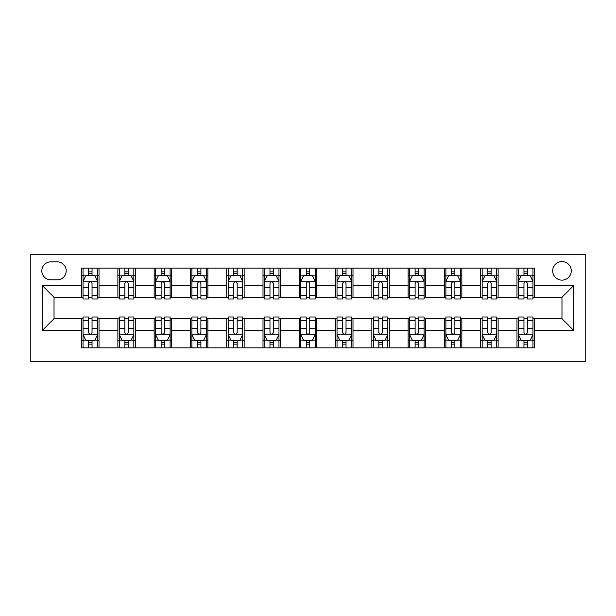 <?xml version="1.0" encoding="UTF-8"?>
<svg xmlns="http://www.w3.org/2000/svg" width="616" height="616" viewBox="0 0 616 616"><rect width="100%" height="100%" fill="white"/><g stroke="black" fill="none" stroke-linecap="round" stroke-linejoin="round"><path stroke-width="0.92" d="M561.977 261.561A9.286 9.286 0 0 0 552.691 270.848A9.286 9.286 0 0 0 561.977 280.134A9.286 9.286 0 0 0 571.271 270.848A9.286 9.286 0 0 0 561.977 261.561M30.8 361.7L585.2 361.7L585.2 254.3L30.8 254.3L30.8 361.7M50.828 279.841L57.211 279.841A9.001 9.001 0 0 0 66.212 270.848A9.001 9.001 0 0 0 57.211 261.846L50.828 261.846A9.001 9.001 0 0 0 41.826 270.848A9.001 9.001 0 0 0 50.828 279.841M81.597 330.353L42.412 330.353L42.412 285.647L81.597 285.647L81.597 297.259L54.023 297.259L54.023 318.741L81.597 318.741L81.597 347.909L534.403 347.909L534.403 318.741L561.977 318.741L561.977 297.259L534.403 297.259L534.403 285.647L573.588 285.647L573.588 330.353L534.403 330.353M534.403 285.647L534.403 268.091L81.597 268.091L81.597 285.647M516.986 268.091L516.986 297.259L518.441 297.259M523.954 297.259L527.435 297.259M532.956 297.259L534.403 297.259M516.986 297.259L496.673 297.259M480.703 268.091L480.703 297.259L482.159 297.259M487.672 297.259L491.152 297.259M480.703 297.259L460.391 297.259M444.421 268.091L444.421 297.259L445.876 297.259M451.389 297.259L454.87 297.259M444.421 297.259L424.108 297.259M408.138 268.091L408.138 297.259L409.594 297.259M415.107 297.259L418.587 297.259M408.138 297.259L387.818 297.259M371.856 268.091L371.856 297.259L373.311 297.259M378.825 297.259L382.305 297.259M371.856 297.259L351.536 297.259M335.574 268.091L335.574 297.259L337.029 297.259M342.542 297.259L346.023 297.259M335.574 297.259L315.253 297.259M299.291 268.091L299.291 297.259L300.747 297.259M306.26 297.259L309.74 297.259M299.291 297.259L278.971 297.259M263.009 268.091L263.009 297.259L264.464 297.259M269.977 297.259L273.458 297.259M263.009 297.259L242.689 297.259M226.726 268.091L226.726 297.259L228.182 297.259M233.695 297.259L237.175 297.259M226.726 297.259L206.406 297.259M190.444 268.091L190.444 297.259L191.892 297.259M197.413 297.259L200.893 297.259M190.444 297.259L170.124 297.259M154.162 268.091L154.162 297.259L155.609 297.259M161.13 297.259L164.611 297.259M154.162 297.259L133.841 297.259M117.879 268.091L117.879 297.259L119.327 297.259M124.848 297.259L128.328 297.259M117.879 297.259L97.559 297.259M81.597 297.259L83.044 297.259M88.565 297.259L92.046 297.259M81.597 318.741L83.044 318.741M88.565 318.741L92.046 318.741M97.559 318.741L99.014 318.741L99.014 347.909M119.327 318.741L99.014 318.741M124.848 318.741L128.328 318.741M133.841 318.741L135.297 318.741L135.297 347.909M155.609 318.741L135.297 318.741M161.13 318.741L164.611 318.741M170.124 318.741L171.579 318.741L171.579 347.909M191.892 318.741L171.579 318.741M197.413 318.741L200.893 318.741M206.406 318.741L207.862 318.741L207.862 347.909M228.182 318.741L207.862 318.741M233.695 318.741L237.175 318.741M242.689 318.741L244.144 318.741L244.144 347.909M264.464 318.741L244.144 318.741M269.977 318.741L273.458 318.741M278.971 318.741L280.426 318.741L280.426 347.909M300.747 318.741L280.426 318.741M306.26 318.741L309.74 318.741M315.253 318.741L316.709 318.741L316.709 347.909M337.029 318.741L316.709 318.741M342.542 318.741L346.023 318.741M351.536 318.741L352.991 318.741L352.991 347.909M373.311 318.741L352.991 318.741M378.825 318.741L382.305 318.741M387.818 318.741L389.274 318.741L389.274 347.909M409.594 318.741L389.274 318.741M415.107 318.741L418.587 318.741M424.108 318.741L425.556 318.741L425.556 347.909M445.876 318.741L425.556 318.741M451.389 318.741L454.87 318.741M460.391 318.741L461.838 318.741L461.838 347.909M482.159 318.741L461.838 318.741M487.672 318.741L491.152 318.741M496.673 318.741L498.121 318.741L498.121 347.909M518.441 318.741L498.121 318.741M523.954 318.741L527.435 318.741M532.956 318.741L534.403 318.741M99.014 268.091L99.014 297.259M81.597 275.344L83.044 275.344M88.565 275.344L92.046 275.344M97.559 275.344L99.014 275.344M81.597 340.656L83.044 340.656M88.565 340.656L92.046 340.656M97.559 340.656L99.014 340.656M117.879 318.741L117.879 347.909M135.297 268.091L135.297 297.259M117.879 275.344L119.327 275.344M124.848 275.344L128.328 275.344M133.841 275.344L135.297 275.344M117.879 340.656L119.327 340.656M124.848 340.656L128.328 340.656M133.841 340.656L135.297 340.656M154.162 318.741L154.162 347.909M154.162 340.656L155.609 340.656M161.13 340.656L164.611 340.656M170.124 340.656L171.579 340.656M171.579 268.091L171.579 297.259M154.162 275.344L155.609 275.344M161.13 275.344L164.611 275.344M170.124 275.344L171.579 275.344M190.444 318.741L190.444 347.909M190.444 340.656L191.892 340.656M197.413 340.656L200.893 340.656M206.406 340.656L207.862 340.656M207.862 268.091L207.862 297.259M190.444 275.344L191.892 275.344M197.413 275.344L200.893 275.344M206.406 275.344L207.862 275.344M226.726 318.741L226.726 347.909M226.726 340.656L228.182 340.656M233.695 340.656L237.175 340.656M242.689 340.656L244.144 340.656M244.144 268.091L244.144 297.259M226.726 275.344L228.182 275.344M233.695 275.344L237.175 275.344M242.689 275.344L244.144 275.344M263.009 318.741L263.009 347.909M263.009 340.656L264.464 340.656M269.977 340.656L273.458 340.656M278.971 340.656L280.426 340.656M280.426 268.091L280.426 297.259M263.009 275.344L264.464 275.344M269.977 275.344L273.458 275.344M278.971 275.344L280.426 275.344M299.291 318.741L299.291 347.909M299.291 340.656L300.747 340.656M306.26 340.656L309.74 340.656M315.253 340.656L316.709 340.656M316.709 268.091L316.709 297.259M299.291 275.344L300.747 275.344M306.26 275.344L309.74 275.344M315.253 275.344L316.709 275.344M335.574 318.741L335.574 347.909M335.574 340.656L337.029 340.656M342.542 340.656L346.023 340.656M351.536 340.656L352.991 340.656M352.991 268.091L352.991 297.259M335.574 275.344L337.029 275.344M342.542 275.344L346.023 275.344M351.536 275.344L352.991 275.344M371.856 318.741L371.856 347.909M371.856 340.656L373.311 340.656M378.825 340.656L382.305 340.656M387.818 340.656L389.274 340.656M389.274 268.091L389.274 297.259M371.856 275.344L373.311 275.344M378.825 275.344L382.305 275.344M387.818 275.344L389.274 275.344M408.138 318.741L408.138 347.909M408.138 340.656L409.594 340.656M415.107 340.656L418.587 340.656M424.108 340.656L425.556 340.656M425.556 268.091L425.556 297.259M408.138 275.344L409.594 275.344M415.107 275.344L418.587 275.344M424.108 275.344L425.556 275.344M444.421 318.741L444.421 347.909M444.421 340.656L445.876 340.656M451.389 340.656L454.87 340.656M460.391 340.656L461.838 340.656M461.838 268.091L461.838 297.259M444.421 275.344L445.876 275.344M451.389 275.344L454.87 275.344M460.391 275.344L461.838 275.344M480.703 318.741L480.703 347.909M480.703 340.656L482.159 340.656M487.672 340.656L491.152 340.656M496.673 340.656L498.121 340.656M498.121 268.091L498.121 297.259M480.703 275.344L482.159 275.344M487.672 275.344L491.152 275.344M496.673 275.344L498.121 275.344M516.986 318.741L516.986 347.909M516.986 340.656L518.441 340.656M523.954 340.656L527.435 340.656M532.956 340.656L534.403 340.656M516.986 275.344L518.441 275.344M523.954 275.344L527.435 275.344M532.956 275.344L534.403 275.344M54.023 297.259L42.412 285.647M54.023 318.741L42.412 330.353M573.588 285.647L561.977 297.259M573.588 330.353L561.977 318.741M92.046 271.864L88.565 271.864M97.559 295.364L92.046 295.364L92.046 298.999L97.559 298.999L97.559 281.296L94.656 275.491L85.947 275.491L83.044 281.296L83.044 298.999L88.565 298.999L88.565 295.364L83.044 295.364M83.044 281.296L83.044 268.091M97.559 281.296L97.559 268.091M88.565 275.491L88.565 268.091M92.046 268.091L92.046 275.491M92.046 295.364L92.046 283.476C90.883 281.235 89.728 281.235 88.565 283.476L88.565 295.364M88.565 344.136L92.046 344.136M83.044 320.636L88.565 320.636L88.565 317.001L83.044 317.001L83.044 334.704L85.947 340.509L94.656 340.509L97.559 334.704L97.559 317.001L92.046 317.001L92.046 320.636L97.559 320.636M97.559 334.704L97.559 347.909M83.044 334.704L83.044 347.909M92.046 340.509L92.046 347.909M88.565 347.909L88.565 340.509M88.565 320.636L88.565 332.525C89.72 334.765 90.883 334.765 92.046 332.525L92.046 320.636M128.328 271.864L124.848 271.864M133.841 295.364L128.328 295.364L128.328 298.999L133.841 298.999L133.841 281.296L130.939 275.491L122.23 275.491L119.327 281.296L119.327 298.999L124.848 298.999L124.848 295.364L119.327 295.364M119.327 281.296L119.327 268.091M133.841 281.296L133.841 268.091M124.848 275.491L124.848 268.091M128.328 268.091L128.328 275.491M128.328 295.364L128.328 283.476C127.166 281.235 126.011 281.235 124.848 283.476L124.848 295.364M164.611 271.864L161.13 271.864M170.124 295.364L164.611 295.364L164.611 298.999L170.124 298.999L170.124 281.296L167.221 275.491L158.512 275.491L155.609 281.296L155.609 298.999L161.13 298.999L161.13 295.364L155.609 295.364M155.609 281.296L155.609 268.091M170.124 281.296L170.124 268.091M161.13 275.491L161.13 268.091M164.611 268.091L164.611 275.491M164.611 295.364L164.611 283.476C163.448 281.235 162.293 281.235 161.13 283.476L161.13 295.364M200.893 271.864L197.413 271.864M206.406 295.364L200.893 295.364L200.893 298.999L206.406 298.999L206.406 281.296L203.503 275.491L194.795 275.491L191.892 281.296L191.892 298.999L197.413 298.999L197.413 295.364L191.892 295.364M191.892 281.296L191.892 268.091M206.406 281.296L206.406 268.091M197.413 275.491L197.413 268.091M200.893 268.091L200.893 275.491M200.893 295.364L200.893 283.476C199.73 281.235 198.575 281.235 197.413 283.476L197.413 295.364M124.848 344.136L128.328 344.136M119.327 320.636L124.848 320.636L124.848 317.001L119.327 317.001L119.327 334.704L122.23 340.509L130.939 340.509L133.841 334.704L133.841 317.001L128.328 317.001L128.328 320.636L133.841 320.636M133.841 334.704L133.841 347.909M119.327 334.704L119.327 347.909M128.328 340.509L128.328 347.909M124.848 347.909L124.848 340.509M124.848 320.636L124.848 332.525C126.003 334.765 127.166 334.765 128.328 332.525L128.328 320.636M161.13 344.136L164.611 344.136M155.609 320.636L161.13 320.636L161.13 317.001L155.609 317.001L155.609 334.704L158.512 340.509L167.221 340.509L170.124 334.704L170.124 317.001L164.611 317.001L164.611 320.636L170.124 320.636M170.124 334.704L170.124 347.909M155.609 334.704L155.609 347.909M164.611 340.509L164.611 347.909M161.13 347.909L161.13 340.509M161.13 320.636L161.13 332.525C162.285 334.765 163.448 334.765 164.611 332.525L164.611 320.636M197.413 344.136L200.893 344.136M191.892 320.636L197.413 320.636L197.413 317.001L191.892 317.001L191.892 334.704L194.795 340.509L203.503 340.509L206.406 334.704L206.406 317.001L200.893 317.001L200.893 320.636L206.406 320.636M206.406 334.704L206.406 347.909M191.892 334.704L191.892 347.909M200.893 340.509L200.893 347.909M197.413 347.909L197.413 340.509M197.413 320.636L197.413 332.525C198.568 334.765 199.73 334.765 200.893 332.525L200.893 320.636M237.175 271.864L233.695 271.864M242.689 295.364L237.175 295.364L237.175 298.999L242.689 298.999L242.689 281.296L239.786 275.491L231.077 275.491L228.182 281.296L228.182 298.999L233.695 298.999L233.695 295.364L228.182 295.364M228.182 281.296L228.182 268.091M242.689 281.296L242.689 268.091M233.695 275.491L233.695 268.091M237.175 268.091L237.175 275.491M237.175 295.364L237.175 283.476C236.02 281.235 234.858 281.235 233.695 283.476L233.695 295.364M233.695 344.136L237.175 344.136M228.182 320.636L233.695 320.636L233.695 317.001L228.182 317.001L228.182 334.704L231.077 340.509L239.786 340.509L242.689 334.704L242.689 317.001L237.175 317.001L237.175 320.636L242.689 320.636M242.689 334.704L242.689 347.909M228.182 334.704L228.182 347.909M237.175 340.509L237.175 347.909M233.695 347.909L233.695 340.509M233.695 320.636L233.695 332.525C234.85 334.765 236.013 334.765 237.175 332.525L237.175 320.636M273.458 271.864L269.977 271.864M278.971 295.364L273.458 295.364L273.458 298.999L278.971 298.999L278.971 281.296L276.068 275.491L267.367 275.491L264.464 281.296L264.464 298.999L269.977 298.999L269.977 295.364L264.464 295.364M264.464 281.296L264.464 268.091M278.971 281.296L278.971 268.091M269.977 275.491L269.977 268.091M273.458 268.091L273.458 275.491M273.458 295.364L273.458 283.476C272.303 281.235 271.14 281.235 269.977 283.476L269.977 295.364M309.74 271.864L306.26 271.864M315.253 295.364L309.74 295.364L309.74 298.999L315.253 298.999L315.253 281.296L312.351 275.491L303.65 275.491L300.747 281.296L300.747 298.999L306.26 298.999L306.26 295.364L300.747 295.364M300.747 281.296L300.747 268.091M315.253 281.296L315.253 268.091M306.26 275.491L306.26 268.091M309.74 268.091L309.74 275.491M309.74 295.364L309.74 283.476C308.585 281.235 307.423 281.235 306.26 283.476L306.26 295.364M346.023 271.864L342.542 271.864M351.536 295.364L346.023 295.364L346.023 298.999L351.536 298.999L351.536 281.296L348.633 275.491L339.932 275.491L337.029 281.296L337.029 298.999L342.542 298.999L342.542 295.364L337.029 295.364M337.029 281.296L337.029 268.091M351.536 281.296L351.536 268.091M342.542 275.491L342.542 268.091M346.023 268.091L346.023 275.491M346.023 295.364L346.023 283.476C344.868 281.235 343.705 281.235 342.542 283.476L342.542 295.364M382.305 271.864L378.825 271.864M387.818 295.364L382.305 295.364L382.305 298.999L387.818 298.999L387.818 281.296L384.923 275.491L376.214 275.491L373.311 281.296L373.311 298.999L378.825 298.999L378.825 295.364L373.311 295.364M373.311 281.296L373.311 268.091M387.818 281.296L387.818 268.091M378.825 275.491L378.825 268.091M382.305 268.091L382.305 275.491M382.305 295.364L382.305 283.476C381.15 281.235 379.987 281.235 378.825 283.476L378.825 295.364M418.587 271.864L415.107 271.864M424.108 295.364L418.587 295.364L418.587 298.999L424.108 298.999L424.108 281.296L421.205 275.491L412.497 275.491L409.594 281.296L409.594 298.999L415.107 298.999L415.107 295.364L409.594 295.364M409.594 281.296L409.594 268.091M424.108 281.296L424.108 268.091M415.107 275.491L415.107 268.091M418.587 268.091L418.587 275.491M418.587 295.364L418.587 283.476C417.432 281.235 416.27 281.235 415.107 283.476L415.107 295.364M269.977 344.136L273.458 344.136M264.464 320.636L269.977 320.636L269.977 317.001L264.464 317.001L264.464 334.704L267.367 340.509L276.068 340.509L278.971 334.704L278.971 317.001L273.458 317.001L273.458 320.636L278.971 320.636M278.971 334.704L278.971 347.909M264.464 334.704L264.464 347.909M273.458 340.509L273.458 347.909M269.977 347.909L269.977 340.509M269.977 320.636L269.977 332.525C271.132 334.765 272.295 334.765 273.458 332.525L273.458 320.636M306.26 344.136L309.74 344.136M300.747 320.636L306.26 320.636L306.26 317.001L300.747 317.001L300.747 334.704L303.65 340.509L312.351 340.509L315.253 334.704L315.253 317.001L309.74 317.001L309.74 320.636L315.253 320.636M315.253 334.704L315.253 347.909M300.747 334.704L300.747 347.909M309.74 340.509L309.74 347.909M306.26 347.909L306.26 340.509M306.26 320.636L306.26 332.525C307.415 334.765 308.577 334.765 309.74 332.525L309.74 320.636M342.542 344.136L346.023 344.136M337.029 320.636L342.542 320.636L342.542 317.001L337.029 317.001L337.029 334.704L339.932 340.509L348.633 340.509L351.536 334.704L351.536 317.001L346.023 317.001L346.023 320.636L351.536 320.636M351.536 334.704L351.536 347.909M337.029 334.704L337.029 347.909M346.023 340.509L346.023 347.909M342.542 347.909L342.542 340.509M342.542 320.636L342.542 332.525C343.697 334.765 344.86 334.765 346.023 332.525L346.023 320.636M378.825 344.136L382.305 344.136M373.311 320.636L378.825 320.636L378.825 317.001L373.311 317.001L373.311 334.704L376.214 340.509L384.923 340.509L387.818 334.704L387.818 317.001L382.305 317.001L382.305 320.636L387.818 320.636M387.818 334.704L387.818 347.909M373.311 334.704L373.311 347.909M382.305 340.509L382.305 347.909M378.825 347.909L378.825 340.509M378.825 320.636L378.825 332.525C379.98 334.765 381.142 334.765 382.305 332.525L382.305 320.636M415.107 344.136L418.587 344.136M409.594 320.636L415.107 320.636L415.107 317.001L409.594 317.001L409.594 334.704L412.497 340.509L421.205 340.509L424.108 334.704L424.108 317.001L418.587 317.001L418.587 320.636L424.108 320.636M424.108 334.704L424.108 347.909M409.594 334.704L409.594 347.909M418.587 340.509L418.587 347.909M415.107 347.909L415.107 340.509M415.107 320.636L415.107 332.525C416.27 334.765 417.425 334.765 418.587 332.525L418.587 320.636M454.87 271.864L451.389 271.864M460.391 295.364L454.87 295.364L454.87 298.999L460.391 298.999L460.391 281.296L457.488 275.491L448.779 275.491L445.876 281.296L445.876 298.999L451.389 298.999L451.389 295.364L445.876 295.364M445.876 281.296L445.876 268.091M460.391 281.296L460.391 268.091M451.389 275.491L451.389 268.091M454.87 268.091L454.87 275.491M454.87 295.364L454.87 283.476C453.715 281.235 452.552 281.235 451.389 283.476L451.389 295.364M451.389 344.136L454.87 344.136M445.876 320.636L451.389 320.636L451.389 317.001L445.876 317.001L445.876 334.704L448.779 340.509L457.488 340.509L460.391 334.704L460.391 317.001L454.87 317.001L454.87 320.636L460.391 320.636M460.391 334.704L460.391 347.909M445.876 334.704L445.876 347.909M454.87 340.509L454.87 347.909M451.389 347.909L451.389 340.509M451.389 320.636L451.389 332.525C452.552 334.765 453.707 334.765 454.87 332.525L454.87 320.636M491.152 271.864L487.672 271.864M496.673 295.364L491.152 295.364L491.152 298.999L496.673 298.999L496.673 281.296L493.77 275.491L485.062 275.491L482.159 281.296L482.159 298.999L487.672 298.999L487.672 295.364L482.159 295.364M482.159 281.296L482.159 268.091M496.673 281.296L496.673 268.091M487.672 275.491L487.672 268.091M491.152 268.091L491.152 275.491M491.152 295.364L491.152 283.476C489.997 281.235 488.835 281.235 487.672 283.476L487.672 295.364M487.672 344.136L491.152 344.136M482.159 320.636L487.672 320.636L487.672 317.001L482.159 317.001L482.159 334.704L485.062 340.509L493.77 340.509L496.673 334.704L496.673 317.001L491.152 317.001L491.152 320.636L496.673 320.636M496.673 334.704L496.673 347.909M482.159 334.704L482.159 347.909M491.152 340.509L491.152 347.909M487.672 347.909L487.672 340.509M487.672 320.636L487.672 332.525C488.835 334.765 489.99 334.765 491.152 332.525L491.152 320.636M527.435 271.864L523.954 271.864M532.956 295.364L527.435 295.364L527.435 298.999L532.956 298.999L532.956 281.296L530.053 275.491L521.344 275.491L518.441 281.296L518.441 298.999L523.954 298.999L523.954 295.364L518.441 295.364M518.441 281.296L518.441 268.091M532.956 281.296L532.956 268.091M523.954 275.491L523.954 268.091M527.435 268.091L527.435 275.491M527.435 295.364L527.435 283.476C526.28 281.235 525.117 281.235 523.954 283.476L523.954 295.364M523.954 344.136L527.435 344.136M518.441 320.636L523.954 320.636L523.954 317.001L518.441 317.001L518.441 334.704L521.344 340.509L530.053 340.509L532.956 334.704L532.956 317.001L527.435 317.001L527.435 320.636L532.956 320.636M532.956 334.704L532.956 347.909M518.441 334.704L518.441 347.909M527.435 340.509L527.435 347.909M523.954 347.909L523.954 340.509M523.954 320.636L523.954 332.525C525.117 334.765 526.272 334.765 527.435 332.525L527.435 320.636M117.879 330.353L99.014 330.353M117.879 285.647L99.014 285.647M154.162 285.647L135.297 285.647M154.162 330.353L135.297 330.353M190.444 285.647L171.579 285.647M190.444 330.353L171.579 330.353M226.726 285.647L207.862 285.647M226.726 330.353L207.862 330.353M263.009 285.647L244.144 285.647M263.009 330.353L244.144 330.353M299.291 285.647L280.426 285.647M299.291 330.353L280.426 330.353M335.574 285.647L316.709 285.647M335.574 330.353L316.709 330.353M371.856 285.647L352.991 285.647M371.856 330.353L352.991 330.353M408.138 285.647L389.274 285.647M408.138 330.353L389.274 330.353M444.421 285.647L425.556 285.647M444.421 330.353L425.556 330.353M480.703 285.647L461.838 285.647M480.703 330.353L461.838 330.353M516.986 285.647L498.121 285.647M516.986 330.353L498.121 330.353M97.49 281.15L83.121 281.15M83.044 275.837L85.778 275.837M94.833 275.837L97.559 275.837M88.565 287.58L83.044 287.58M97.559 287.58L92.046 287.58M92.046 273.712L88.565 273.712M83.121 334.85L97.49 334.85M97.559 340.163L94.833 340.163M85.778 340.163L83.044 340.163M92.046 328.42L97.559 328.42M83.044 328.42L88.565 328.42M88.565 342.288L92.046 342.288M133.772 281.15L119.404 281.15M119.327 275.837L122.06 275.837M131.116 275.837L133.841 275.837M124.848 287.58L119.327 287.58M133.841 287.58L128.328 287.58M128.328 273.712L124.848 273.712M170.054 281.15L155.686 281.15M155.609 275.837L158.343 275.837M167.398 275.837L170.124 275.837M161.13 287.58L155.609 287.58M170.124 287.58L164.611 287.58M164.611 273.712L161.13 273.712M206.337 281.15L191.969 281.15M191.892 275.837L194.625 275.837M203.68 275.837L206.406 275.837M197.413 287.58L191.892 287.58M206.406 287.58L200.893 287.58M200.893 273.712L197.413 273.712M119.404 334.85L133.772 334.85M133.841 340.163L131.116 340.163M122.06 340.163L119.327 340.163M128.328 328.42L133.841 328.42M119.327 328.42L124.848 328.42M124.848 342.288L128.328 342.288M155.686 334.85L170.054 334.85M170.124 340.163L167.398 340.163M158.343 340.163L155.609 340.163M164.611 328.42L170.124 328.42M155.609 328.42L161.13 328.42M161.13 342.288L164.611 342.288M191.969 334.85L206.337 334.85M206.406 340.163L203.68 340.163M194.625 340.163L191.892 340.163M200.893 328.42L206.406 328.42M191.892 328.42L197.413 328.42M197.413 342.288L200.893 342.288M242.619 281.15L228.251 281.15M228.182 275.837L230.908 275.837M239.963 275.837L242.689 275.837M233.695 287.58L228.182 287.58M242.689 287.58L237.175 287.58M237.175 273.712L233.695 273.712M228.251 334.85L242.619 334.85M242.689 340.163L239.963 340.163M230.908 340.163L228.182 340.163M237.175 328.42L242.689 328.42M228.182 328.42L233.695 328.42M233.695 342.288L237.175 342.288M278.902 281.15L264.534 281.15M264.464 275.837L267.19 275.837M276.245 275.837L278.971 275.837M269.977 287.58L264.464 287.58M278.971 287.58L273.458 287.58M273.458 273.712L269.977 273.712M315.184 281.15L300.816 281.15M300.747 275.837L303.472 275.837M312.528 275.837L315.253 275.837M306.26 287.58L300.747 287.58M315.253 287.58L309.74 287.58M309.74 273.712L306.26 273.712M351.466 281.15L337.098 281.15M337.029 275.837L339.755 275.837M348.81 275.837L351.536 275.837M342.542 287.58L337.029 287.58M351.536 287.58L346.023 287.58M346.023 273.712L342.542 273.712M387.749 281.15L373.381 281.15M373.311 275.837L376.037 275.837M385.092 275.837L387.818 275.837M378.825 287.58L373.311 287.58M387.818 287.58L382.305 287.58M382.305 273.712L378.825 273.712M424.031 281.15L409.663 281.15M409.594 275.837L412.32 275.837M421.375 275.837L424.108 275.837M415.107 287.58L409.594 287.58M424.108 287.58L418.587 287.58M418.587 273.712L415.107 273.712M264.534 334.85L278.902 334.85M278.971 340.163L276.245 340.163M267.19 340.163L264.464 340.163M273.458 328.42L278.971 328.42M264.464 328.42L269.977 328.42M269.977 342.288L273.458 342.288M300.816 334.85L315.184 334.85M315.253 340.163L312.528 340.163M303.472 340.163L300.747 340.163M309.74 328.42L315.253 328.42M300.747 328.42L306.26 328.42M306.26 342.288L309.74 342.288M337.098 334.85L351.466 334.85M351.536 340.163L348.81 340.163M339.755 340.163L337.029 340.163M346.023 328.42L351.536 328.42M337.029 328.42L342.542 328.42M342.542 342.288L346.023 342.288M373.381 334.85L387.749 334.85M387.818 340.163L385.092 340.163M376.037 340.163L373.311 340.163M382.305 328.42L387.818 328.42M373.311 328.42L378.825 328.42M378.825 342.288L382.305 342.288M409.663 334.85L424.031 334.85M424.108 340.163L421.375 340.163M412.32 340.163L409.594 340.163M418.587 328.42L424.108 328.42M409.594 328.42L415.107 328.42M415.107 342.288L418.587 342.288M460.314 281.15L445.945 281.15M445.876 275.837L448.602 275.837M457.657 275.837L460.391 275.837M451.389 287.58L445.876 287.58M460.391 287.58L454.87 287.58M454.87 273.712L451.389 273.712M445.945 334.85L460.314 334.85M460.391 340.163L457.657 340.163M448.602 340.163L445.876 340.163M454.87 328.42L460.391 328.42M445.876 328.42L451.389 328.42M451.389 342.288L454.87 342.288M496.596 281.15L482.228 281.15M482.159 275.837L484.884 275.837M493.94 275.837L496.673 275.837M487.672 287.58L482.159 287.58M496.673 287.58L491.152 287.58M491.152 273.712L487.672 273.712M482.228 334.85L496.596 334.85M496.673 340.163L493.94 340.163M484.884 340.163L482.159 340.163M491.152 328.42L496.673 328.42M482.159 328.42L487.672 328.42M487.672 342.288L491.152 342.288M532.879 281.15L518.51 281.15M518.441 275.837L521.167 275.837M530.222 275.837L532.956 275.837M523.954 287.58L518.441 287.58M532.956 287.58L527.435 287.58M527.435 273.712L523.954 273.712M518.51 334.85L532.879 334.85M532.956 340.163L530.222 340.163M521.167 340.163L518.441 340.163M527.435 328.42L532.956 328.42M518.441 328.42L523.954 328.42M523.954 342.288L527.435 342.288"/></g></svg>
